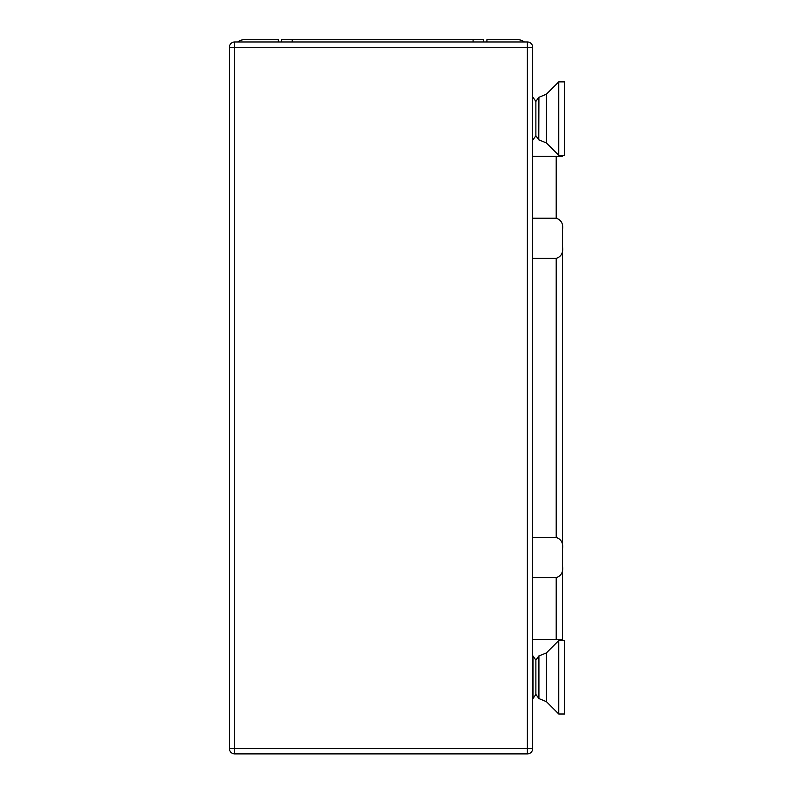 <?xml version="1.0" encoding="UTF-8"?>
<svg xmlns="http://www.w3.org/2000/svg" width="794" height="794" viewBox="0 0 794 794"><rect width="100%" height="100%" fill="white"/><g stroke="black" fill="none" stroke-linecap="round" stroke-linejoin="round"><path stroke-width="1.19" d="M256.531 753.903L377.845 753.903M532.685 639.498L562.48 639.498L562.48 549.646M532.685 156.358L556.207 156.358L556.207 218.191C561.328 219.978 563.412 223.868 562.48 229.883L562.48 246.726C563.422 252.71 561.328 256.601 556.207 258.407L532.685 258.407M562.48 156.358L556.207 156.358M532.685 577.665L556.207 577.665L556.207 639.498M562.48 229.883L562.48 230.389M562.48 246.219L562.48 549.14C563.412 543.126 561.328 539.235 556.207 537.449L532.685 537.449M556.207 218.191L532.685 218.191M562.48 565.973C563.422 571.958 561.328 575.858 556.207 577.665M237.734 41.963A10.64 10.64 0 0 1 244.294 39.7L278.347 39.7L278.347 41.963M292.182 41.963L292.182 39.7L281.533 39.7L281.533 41.963M292.182 39.7L483.735 39.7L483.735 41.963M524.338 41.963A10.64 10.64 0 0 0 517.787 39.7L486.921 39.7L486.921 41.963M532.685 143.585L532.685 93.573L532.685 143.585M532.685 748.583L532.685 47.283L527.365 47.283L527.365 41.963L234.716 41.963L234.716 47.283L229.387 47.283L229.387 748.583A5.32 5.32 0 0 0 234.716 753.903L527.365 753.903A5.32 5.32 -90 0 0 532.685 748.583A5.32 5.32 -90 0 1 527.365 753.903L527.365 748.583L532.685 748.583M527.365 41.963A5.32 5.32 0 0 1 532.685 47.283A5.32 5.32 0 0 0 527.365 41.963M229.387 47.283A5.32 5.32 0 0 1 234.716 41.963A5.32 5.32 0 0 0 229.387 47.283M535.881 694.413L535.881 660.142L532.973 655.993L532.973 698.561L535.881 694.413L538.918 698.561L538.918 655.993L546.441 652.876L546.441 701.678L558.758 713.995L564.613 713.995L564.613 640.559L558.758 640.559L558.758 713.995M535.881 660.142L538.779 655.993L538.779 698.561M535.881 135.714L538.779 139.863L538.779 97.295L535.881 101.443L535.881 135.714L532.973 139.863M558.758 104.342L558.758 155.296L564.613 155.296L564.613 81.871L558.758 81.871L558.758 104.342M556.207 258.407L556.207 537.449M473.085 39.7L473.085 41.963M229.387 748.583A5.32 5.32 0 0 0 234.716 753.903L234.716 47.283L527.365 47.283L527.365 748.583L229.387 748.583M538.779 139.863L538.918 97.295L546.441 94.178L546.441 142.98L558.758 155.296M546.441 652.876L558.758 640.559M538.918 698.561L546.441 701.678M535.881 101.443L532.973 97.295M546.441 94.178L558.758 81.871M538.918 139.863L546.441 142.98"/></g></svg>
